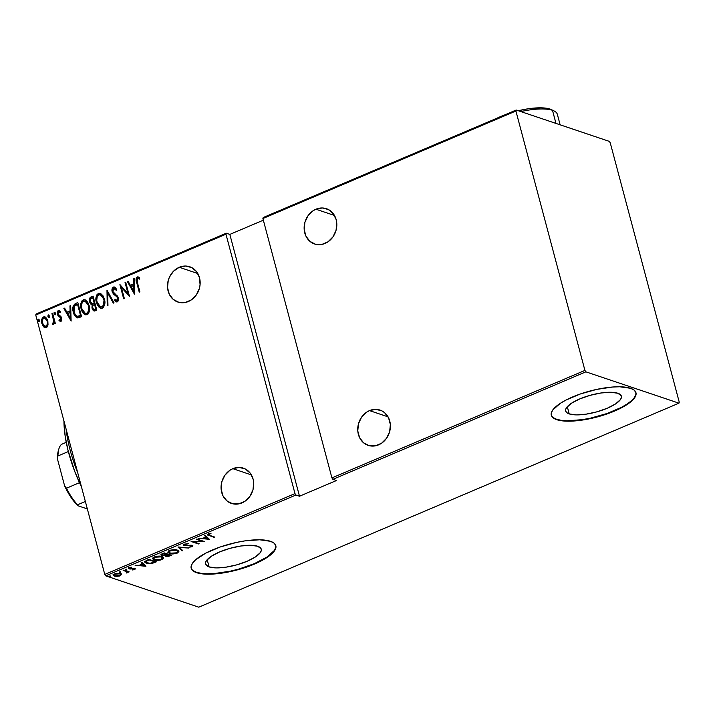 <?xml version="1.0" encoding="UTF-8"?>
<svg xmlns="http://www.w3.org/2000/svg" width="715" height="715" viewBox="0 0 715 715"><rect width="100%" height="100%" fill="white"/><g stroke="black" fill="none" stroke-linecap="round" stroke-linejoin="round"><path stroke-width="1.07" d="M209.102 566.915L207.18 559.702L209.102 566.915L205.67 564.35L205.536 562.589L206.465 560.605L211.363 556.243L219.612 551.944L229.962 548.342L240.839 546.001L250.581 545.268L257.704 546.26A28.823 8.857 -14.9 0 1 261.252 549.174A28.823 8.857 -14.9 0 1 241.634 563.349A28.823 8.857 -14.9 0 1 209.102 566.915A28.823 8.857 -14.9 0 1 205.554 563.992A28.823 8.857 -14.9 0 1 225.171 549.826A28.823 8.857 -14.9 0 1 257.704 546.26L261.136 548.825L261.27 550.577L260.34 552.57L255.443 556.922L247.193 561.23L236.844 564.832L225.967 567.174L216.225 567.907L209.102 566.915M569.22 413.905L567.299 406.701L569.22 413.905L566.995 412.805L565.788 411.34L565.654 409.588L566.584 407.595L571.482 403.242L579.731 398.934L590.081 395.341L600.949 392.991L610.699 392.258L617.823 393.25A28.823 8.857 -14.9 0 1 621.371 396.173A28.823 8.857 -14.9 0 1 601.753 410.339A28.823 8.857 -14.9 0 1 569.22 413.905A28.823 8.857 -14.9 0 1 565.672 410.991A28.823 8.857 -14.9 0 1 585.29 396.816A28.823 8.857 -14.9 0 1 617.823 393.25L621.255 395.815L621.389 397.576L620.459 399.56L615.561 403.921L607.312 408.22L596.962 411.822L586.086 414.164L576.344 414.897L569.22 413.905M551.256 415.04A43.803 13.46 165.1 0 0 556.583 419.276L556.69 419.678A43.803 13.46 -14.9 0 1 551.301 415.245A43.803 13.46 -14.9 0 1 581.125 393.706A43.803 13.46 -14.9 0 1 630.558 388.29L619.726 386.779L612.692 387.012L596.721 389.398L580.276 394.001L565.86 400.123L560.131 403.466L552.686 410.088L551.274 413.109L551.48 415.781L553.312 417.998L556.69 419.678L567.522 421.18L582.332 420.071L590.536 418.57L606.981 413.967L621.389 407.845L631.577 401.133L634.562 397.88L635.984 394.859L635.769 392.186L633.946 389.97L630.558 388.29A43.803 13.46 -14.9 0 1 635.957 392.723A43.803 13.46 -14.9 0 1 606.132 414.262A43.803 13.46 -14.9 0 1 556.69 419.678L556.583 419.276A43.803 13.46 165.1 0 0 605.712 413.958A43.803 13.46 165.1 0 0 635.894 392.517M191.137 568.05A43.803 13.46 165.1 0 0 196.464 572.277L196.571 572.679A43.803 13.46 -14.9 0 1 191.182 568.255A43.803 13.46 -14.9 0 1 221.007 546.716A43.803 13.46 -14.9 0 1 270.449 541.3L259.617 539.789L244.807 540.898L236.602 542.399L220.157 547.002L205.75 553.124L195.561 559.836L192.567 563.098L191.155 566.119L191.361 568.783L193.193 570.999L196.571 572.679L207.404 574.19L214.446 573.957L230.418 571.58L246.863 566.968L261.27 560.846L271.459 554.143L274.453 550.881L275.865 547.86L275.659 545.188L273.827 542.971L270.449 541.3A43.803 13.46 -14.9 0 1 275.838 545.724A43.803 13.46 -14.9 0 1 246.014 567.263A43.803 13.46 -14.9 0 1 196.571 572.679L196.464 572.277A43.803 13.46 165.1 0 0 245.594 566.968A43.803 13.46 165.1 0 0 275.776 545.527M179.268 267.276L197.805 273.523L179.268 267.276A18.617 16.07 108.6 0 1 189.761 266.758A18.617 16.07 108.6 0 1 200.146 283.587A18.617 16.07 108.6 0 1 188.376 301.516A18.617 16.07 108.6 0 1 177.883 302.043A18.617 16.07 108.6 0 1 167.489 285.214A18.617 16.07 108.6 0 1 179.268 267.276L173.602 271.137L169.5 277.009L168.24 280.432L167.533 287.6L169.312 294.276L173.298 299.451L178.884 302.338L185.221 302.49L191.352 299.889L196.33 294.929L199.405 288.36L200.066 284.784L199.521 277.733L196.58 271.682L191.7 267.58L185.623 266.034L179.268 267.276M232.849 468.674L251.385 474.912L232.849 468.674A18.617 16.07 108.6 0 1 243.35 468.146A18.617 16.07 108.6 0 1 253.736 484.976A18.617 16.07 108.6 0 1 241.965 502.904A18.617 16.07 108.6 0 1 231.463 503.432A18.617 16.07 108.6 0 1 221.078 486.602A18.617 16.07 108.6 0 1 232.849 468.674L229.873 470.3L224.894 475.261L221.82 481.821L221.123 488.989L222.901 495.674L226.887 500.849L232.473 503.726L238.81 503.878L244.932 501.278L249.91 496.317L252.985 489.757L253.691 482.589L253.101 479.122L250.17 473.08L245.281 468.969L239.203 467.422L232.849 468.674M315.923 209.218L334.459 215.456L315.923 209.218A18.617 16.07 108.6 0 1 326.424 208.691A18.617 16.07 108.6 0 1 336.81 225.52A18.617 16.07 108.6 0 1 325.039 243.449A18.617 16.07 108.6 0 1 314.537 243.976A18.617 16.07 108.6 0 1 304.152 227.147A18.617 16.07 108.6 0 1 315.923 209.218L312.947 210.845L307.968 215.805L304.894 222.374L304.197 229.533L305.975 236.218L309.961 241.393L315.547 244.271L321.884 244.423L328.006 241.822L332.984 236.862L336.059 230.302L336.765 223.134L336.175 219.666L333.244 213.624L328.355 209.513L322.277 207.967L315.923 209.218M369.512 410.607L388.048 416.845L369.512 410.607A18.617 16.07 108.6 0 1 380.005 410.088A18.617 16.07 108.6 0 1 390.39 426.909A18.617 16.07 108.6 0 1 378.619 444.846A18.617 16.07 108.6 0 1 368.127 445.365A18.617 16.07 108.6 0 1 357.741 428.544A18.617 16.07 108.6 0 1 369.512 410.607L366.536 412.233L361.558 417.194L358.483 423.763L357.777 430.931L359.556 437.607L363.542 442.782L369.128 445.668L375.473 445.82L381.596 443.211L386.574 438.25L389.648 431.69L390.354 424.522L388.576 417.846L384.59 412.671L381.944 410.902L375.867 409.355L369.512 410.607M35.75 315.029L225.967 234.216L294.982 493.6L104.765 574.422L35.75 315.029L104.765 574.422L105.722 575.843L295.939 495.021L299.496 496.228L336.434 480.534L332.868 479.336L585.88 371.836L678.946 403.171L198.788 607.178L105.722 575.843L198.788 607.178L678.946 403.171L679.25 402.179L610.235 142.785L609.278 141.364L516.212 110.03L263.209 217.521L262.897 218.522L515.908 111.022L584.924 370.415L331.921 477.915L262.897 218.522L331.921 477.915L332.868 479.336L336.434 480.534L299.496 496.228L229.837 234.413L226.271 233.215L36.054 314.037L35.75 315.029L36.054 314.037L226.271 233.215L225.967 234.216L294.982 493.6L295.939 495.021L299.496 496.228L229.837 234.413L226.271 233.215L225.967 234.216L35.75 315.029M39.289 320.016L38.664 319.122L38.038 319.391L38.583 321.464L39.361 320.4L38.315 319.122L37.966 320.579L38.941 321.473L39.289 320.016M49.237 315.789L48.611 314.904L47.977 315.172L48.531 317.245L49.299 316.182L48.254 314.895L47.905 316.352L48.879 317.245L49.237 315.789M55.368 313.179L54.742 312.294L54.108 312.562L54.662 314.636L55.43 313.572L54.394 312.294L54.036 313.751L55.019 314.636L55.368 313.179M71.116 321.08L70.678 305.573L69.954 305.877L70.097 310.846L66.87 312.214L64.609 308.147L63.885 308.46L71.116 321.08L70.678 305.573L69.954 305.877L70.097 310.846L66.87 312.214L64.609 308.147L63.885 308.46L71.116 321.08M89.116 305.511L87.739 302.239L85.335 299.916L83.441 299.764L81.787 301.033L80.786 304.036L80.902 307.772L81.993 311.24L84.039 314.01L86.05 314.877L88.151 313.957L89.286 311.704L89.545 307.942L89.116 305.511L85.014 299.791L83.163 299.862C80.634 302.329 79.973 305.359 81.179 308.96L85.291 314.743L87.176 314.654C89.67 312.16 90.322 309.112 89.116 305.511M104.363 299.04L102.987 295.769L100.583 293.436L98.688 293.284L97.034 294.553L96.033 297.556L96.159 301.292L97.24 304.76L99.287 307.539L101.298 308.406L103.398 307.477L104.676 304.608L104.792 301.462L104.363 299.04L100.261 293.311L98.411 293.382C95.882 295.849 95.22 298.879 96.427 302.481L100.538 308.263L102.424 308.174C104.917 305.68 105.57 302.633 104.363 299.04M116.599 301.936L114.659 300.318L116.384 301.882L117.278 301.864L118.234 297.798L117.242 295.831L113.515 292.775L112.872 291.506L113.73 288.485L116.027 290.129L116.482 289.137L114.382 287.001L113.354 287.037L112.201 288.538L112.067 291.148L113.363 294.008L116.768 296.689L117.591 298.137L117.233 300.229L116.116 300.273L115.052 299.192L114.659 300.318L116.474 301.909L118.055 301.104L118.431 298.888L117.841 296.743L112.872 291.506L112.8 289.834L113.551 288.583L114.775 288.699L116.027 290.129L116.482 289.137L115.204 287.51L113.354 287.037L114.597 287.09M134.59 294.106L134.161 278.6L133.437 278.904L133.571 283.873L130.345 285.249L128.083 281.183L127.359 281.487L134.429 294.178L134.161 278.6L133.437 278.904L133.571 283.873L130.345 285.249L128.083 281.183L127.359 281.487L134.59 294.106M137.405 282.479L137.003 279.002L137.798 278.323L139.353 279.011L139.461 277.751L137.334 276.857L136.073 278.85L139.237 292.131L139.899 291.854L137.405 282.479L137.512 278.385L139.353 279.011L139.461 277.751L137.182 276.911C135.859 278.573 135.698 280.477 136.699 282.613L139.237 292.131L139.899 291.854L137.405 282.479M125.045 282.47L127.994 293.561L119.906 284.659L123.65 298.754L124.321 298.468L121.362 287.358L129.451 296.287L125.706 282.193L125.045 282.47L125.777 282.479L125.045 282.47L127.994 293.561L119.906 284.659L123.65 298.754L124.321 298.468L121.362 287.358L129.451 296.287L125.706 282.193L125.045 282.47M106.973 290.147L107.25 305.725L107.965 305.421L107.616 292.9L113.319 303.142L114.043 302.838L106.973 290.147L107.25 305.725L107.965 305.421L107.616 292.9L113.319 303.142L114.043 302.838L106.973 290.147M93.057 296.064L89.965 297.815L89.643 301.962L90.501 303.875L92.119 304.93L91.967 307.879L93.182 310.462L94.782 310.971L96.802 310.158L93.057 296.064L91.002 296.94C89.42 298.209 88.973 299.88 89.643 301.962L92.119 304.93L92.065 308.29L93.906 310.954L96.802 310.158L93.057 296.064M75.424 303.553L73.189 305.877L73.198 311.517L75.29 316.343L77.014 317.71L78.73 317.737L81.555 316.638L77.81 302.543L75.424 303.553C72.733 305.671 72.036 308.514 73.341 312.089C73.868 314.868 75.236 316.781 77.434 317.826L81.555 316.638L77.81 302.543L75.424 303.553M60.382 321.455L58.996 320.57L61.249 321.16L61.526 317.666L60.668 316.271L58.442 314.913L57.897 313.447L58.344 312.071L60.033 312.509L60.23 311.365L58.013 310.775L57.164 313.358L58.031 315.833L60.82 317.943L60.9 319.802L60.176 320.15L59.22 319.489L58.996 320.57L60.748 321.446L61.642 318.068L60.963 316.593L57.986 314.019L58.576 311.919L60.14 312.366M52.615 313.242L51.954 313.528L53.723 321.321L53.491 322.787L52.579 323.314L52.49 324.574L53.053 324.69L54.286 322.313L54.698 323.832L55.359 323.546L52.615 313.242L51.954 313.528L53.679 320.579L52.49 324.574L53.241 324.646L54.286 322.313L54.698 323.832L55.359 323.546L52.615 313.242M48.03 324.968L47.244 319.337L45.733 317.353L44.259 316.763L42.721 317.415L41.738 319.373L41.684 322.644L42.56 325.325L43.919 327.086L45.554 327.765L46.949 327.175L48.03 324.968L47.842 320.972L44.875 316.87L43.445 316.942C41.541 318.675 41.023 320.865 41.881 323.511L43.642 326.835L44.875 327.658L46.287 327.604L48.03 324.968M114.311 575.369L115.151 573.707L119.682 573.85L119.557 573.376L120.486 574.753L118.833 575.79L115.839 576.004L114.221 575.191L115.267 574.136L119.682 573.85L120.495 574.476L119.494 575.557L115.044 575.825L114.168 575.307L114.382 576.111L117.072 576.415L120.147 575.781L121.461 574.547L119.87 573.439L116.348 573.412L113.319 574.896L114.918 576.254L119.387 576.058L121.434 574.395M123.811 570.07L123.15 570.356L126.868 571.812L126.269 573.046L127.726 571.893L129.174 571.875L123.811 570.07L123.15 570.356L126.653 571.634L126.269 573.046L127.726 571.893L129.174 571.875L123.811 570.07M130.13 568.228L129.031 568.067L129.245 568.872L130.345 569.033L133.41 568.318L134.188 568.765L134.071 568.327L134.107 569.346L132.481 569.962L134.876 569.524L135.207 568.657L129.88 568.577L129.826 567.96L131.739 567.183L128.986 567.835L128.629 568.389L129.728 568.988L134.295 568.809L132.481 569.962L134.751 569.578L134.411 568.818M146.629 560.381L144.707 562.151L147.969 563.635L152.089 563.447L156.344 561.838L149.006 559.371L144.68 562.07L146.28 563.25L152.089 563.447L156.344 561.838L149.006 559.371L146.629 560.381M166.13 555.662L165.96 556.368L171.591 555.358L164.253 552.892L161.268 554.313L161.116 555.028L161.858 555.492L165.254 555.475L165.764 556.297L167.685 556.574L171.591 555.358L164.253 552.892L161.054 554.885L165.183 555.796L164.968 554.992M178.178 546.975L182.03 550.925L182.754 550.613L179.51 547.484L188.823 548.039L178.008 547.047L182.03 550.925L182.754 550.613L179.51 547.484L188.823 548.039L178.178 546.975M196.241 539.298L202.005 541.246L191.102 541.478L198.439 543.954L199.101 543.668L193.318 541.72L204.24 541.487L196.902 539.021L196.241 539.298L202.005 541.246L191.102 541.478L198.439 543.954L199.101 543.668L193.318 541.72L204.24 541.487L196.241 539.298M209.799 535.41L208.574 534.632L210.988 533.533L208.288 534.034L207.699 535.088L214.679 537.054L209.799 535.41L208.986 534.311L210.988 533.533L208.288 534.034L207.493 534.829L214.017 537.331L214.679 537.054L209.799 535.41M209.379 539.307L205.357 535.428L204.633 535.732L205.92 536.974L202.694 538.35L198.555 538.315L209.379 539.307L205.357 535.428L204.633 535.732L205.92 536.974L202.694 538.35L198.555 538.315L209.379 539.307M184.953 545.474L185.078 543.945L185.203 544.419L187.982 543.695L184.193 544.285L183.541 544.91L183.987 545.634L191.504 545.661L191.727 546.358L188.93 547.19L192.156 546.769L192.88 545.768L190.968 545.214L185.158 545.527L184.488 545.062L184.881 544.58L188.376 543.722L184.586 544.106L183.532 545.188L184.282 545.751L191.638 545.706L191.486 546.475L188.93 547.19L192.156 546.769L192.272 545.411L184.953 545.474L184.309 544.365M177.338 550.103L170.688 550.103L168.275 551.247L167.864 552.337L170.822 553.821L175.497 553.642L178.866 551.864L178.705 550.899L177.338 550.103C175.631 549.361 173.021 549.504 169.518 550.505L167.864 552.337L169.419 553.49C171.126 554.241 173.754 554.107 177.293 553.079L178.929 551.301L177.338 550.103M162.091 556.574L155.441 556.583L153.028 557.727L152.617 558.817L155.575 560.301L160.249 560.122L163.619 558.344L163.458 557.378L162.091 556.574C160.383 555.841 157.774 555.975 154.27 556.985L152.617 558.817L154.172 559.97C155.879 560.721 158.507 560.587 162.046 559.559L163.681 557.78L162.091 556.574M145.905 566.271L141.883 562.392L141.159 562.705L142.446 563.947L139.219 565.315L135.081 565.279L145.905 566.271L141.883 562.392L141.159 562.705L142.446 563.947L139.219 565.315L135.081 565.279L145.905 566.271M126.814 569.185L125.25 569.56L126.671 569.712L126.814 569.185L125.491 569.757L126.77 569.676L126.627 569.14L126.77 569.676M120.683 571.794L119.119 572.17L120.442 572.349L120.683 571.794L119.36 572.357L120.629 572.286L120.495 571.75L120.629 572.286M110.745 576.022L109.181 576.397L110.503 576.576L110.745 576.022L109.413 576.585L110.691 576.505L110.548 575.977L110.691 576.505M263.343 220.184L229.837 234.413L263.343 220.184M609.278 141.364L516.212 110.03L515.908 111.022L584.924 370.415L585.88 371.836L678.946 403.171L679.25 402.179L610.235 142.785L609.278 141.364M193.086 570.597L196.464 572.277L201.264 573.35M207.296 573.788L214.339 573.555L230.31 571.169L238.631 569.113L254.361 563.643L266.901 557.101L274.346 550.478L275.758 547.458M553.204 417.596L556.583 419.276L561.382 420.349M567.415 420.778L582.225 419.669L590.429 418.168L606.874 413.565L621.281 407.443L627.019 404.091L631.47 400.731L634.455 397.477L635.876 394.457M213.865 536.777L214.017 537.331L213.865 536.777M208.905 535.07L209.066 535.669L208.905 535.07M208.986 534.311L208.86 533.837L208.557 534.775L207.672 534.391M208.771 533.506L209.584 534.606M207.484 534.284L208.852 534.856M208.574 538.529L207.77 538.449L208.574 538.529M205.706 536.17L205.062 535.553L205.706 536.17M205.849 536.688L207.877 538.86L203.784 538.458L203.65 537.939L203.784 538.458L206.331 537.376L205.849 536.688M206.331 537.376L207.877 538.86L206.117 536.572L207.877 538.86L203.784 538.458L206.331 537.376M198.287 543.4L198.439 543.954L198.287 543.4M201.862 540.683L202.005 541.246L201.862 540.683M192.961 545.929L192.272 545.411M192.594 545.545L191.986 545.938L191.781 545.161M191.978 546.108L192.156 546.769L191.978 546.108M191.638 545.706L191.486 546.475M184.479 545.053L184.282 545.751L183.621 544.741M183.541 544.678L184.854 545.107M191.942 545.956L192.621 545.518M182.111 549.996L182.03 550.925L178.598 547.02L182.111 549.996M178.714 550.908L177.803 551.909L178.652 551.059M177.141 552.516L177.293 553.079L177.141 552.516M169.232 552.802L169.419 553.49L169.232 552.802M169.035 552.007L168.856 550.747M176.507 552.838L170.081 553.213L168.838 552.275L170.17 550.264L170.304 550.747L176.677 550.38L176.542 549.88L177.919 551.319L175.559 553.169L171.234 553.473L168.811 552.096L170.76 550.577L174.835 550.05L177.856 551.149L176.507 552.838M168.731 550.908L168.838 552.275M165.254 555.475L165.96 556.368L165.04 554.67M162.046 554.795L161.858 555.492L161.143 554.456M161.072 554.402L162.26 554.84M165.094 555.206L166.497 555.725M166.613 556.082L166.148 555.564L167.373 554.786L167.158 553.982L167.373 554.786L167.676 554.045L170.17 555.385L166.613 556.082C165.782 555.814 166.032 555.385 167.373 554.786L170.17 555.385L170.027 554.831L170.17 555.385L169.267 555.778L166.613 556.082L165.916 554.822L162.52 555.206L162.207 554.456L163.226 553.33L163.36 553.839L164.343 553.428L164.209 552.909L167.069 554.34L162.52 555.206C161.67 554.92 161.956 554.465 163.36 553.839L164.343 553.428L167.069 554.34L166.926 553.785L167.069 554.34L165.907 554.822M161.831 553.928L162.52 555.206M163.467 557.387L162.555 558.388L163.404 557.539M161.894 558.996L162.046 559.559L161.894 558.996M153.984 559.273L154.172 559.97L153.984 559.273M153.788 559.103L152.608 558.388M152.581 558.37L153.957 559.166M153.779 558.478L153.609 557.226M162.046 556.458L162.466 557.003M161.259 559.318L154.833 559.693L153.591 558.755L154.923 556.744L155.057 557.226L161.429 556.86L161.295 556.359L162.671 557.789L160.312 559.648L155.986 559.952L153.564 558.576L155.513 557.048L159.588 556.529L162.609 557.629L161.259 559.318M153.484 557.387L153.591 558.755M162.671 557.789L162.26 556.636M154.655 561.981L154.789 562.499L154.655 561.981M151.973 562.991L152.089 563.447L146.95 562.964L145.726 562.106L146.003 560.658L146.173 561.284L148.202 560.283L148.068 559.765L148.202 560.283L149.095 559.899L154.923 561.865L154.78 561.311L154.386 562.097L149.882 563.331L145.842 562.321L145.994 561.436L149.095 559.899L148.961 559.389L154.923 561.865L151.964 562.991M146.101 562.571L146.28 563.25L146.101 562.571M145.887 562.374L144.707 561.686M144.645 561.624L146.066 562.446M145.091 565.494L144.296 565.413L145.091 565.494M142.231 563.143L141.588 562.517L142.231 563.143M142.365 563.652L144.403 565.833L140.31 565.422L140.176 564.913L140.31 565.422L142.857 564.341L142.365 563.652M142.857 564.341L144.403 565.833L142.643 563.536L144.403 565.833L140.31 565.422L142.857 564.341M134.188 568.765L134.107 569.346M134.974 568.532L134.751 569.578L134.822 568.479L129.88 568.577L129.942 567.442L131.739 567.183L129.379 567.639L129.245 568.872L128.807 567.978L129.808 568.219M128.423 567.612L129.245 568.872M129.88 568.577L130.05 567.853M129.665 567.773L130.371 567.862M135.403 568.899L134.822 568.479M134.393 568.827L135.099 568.416M125.545 569.265L125.491 569.757M128.36 571.607L128.512 572.161L128.36 571.607M127.574 571.339L127.726 571.893L127.574 571.339M127.511 571.088L126.895 572.018L127.565 571.285M126.957 572.259L127.109 572.831L126.957 572.259M126.653 571.634L126.564 572.554M126.349 571.75L126.439 570.829L126.349 571.75M124.803 570.409L124.955 570.963L124.803 570.409M126.653 571.008L127.002 572.018M119.414 571.866L119.36 572.357M121.246 573.743L119.932 574.976M121.461 574.547L120.343 573.573L114.606 573.913L113.31 575.28L114.382 576.111L113.336 574.86M120.272 574.824L121.237 573.877M113.435 574.94L114.427 575.378M114.007 574.208L114.221 575.191M120.495 574.476L120.227 573.537M109.467 576.093L109.413 576.585M138.844 277.152L137.003 277.509L136.494 279.771L139.577 291.988L137.119 282.756C136.118 280.611 136.279 278.716 137.602 277.054L138.37 276.982M139.765 279.154L137.932 278.519M138.353 278.475L139.461 278.966M134.59 293.847L127.359 281.487L128.226 281.442L127.779 281.63L134.59 293.847M130.765 285.392L133.991 284.016L133.437 278.904L134.17 278.913L133.991 284.016L130.765 285.392M134.036 285.607L134.206 291.568L131.068 286.545L134.036 285.607L134.206 291.568L134.036 285.607M129.415 296.126L121.362 287.358L129.415 296.126M123.999 298.611L120.361 284.936L123.999 298.611M128.414 293.704L125.465 282.613L128.414 293.704M113.73 288.485L114.57 288.565M116.447 290.263L114.15 288.628M116.581 300.443L117.394 300.523L115.052 299.192L114.659 300.318L115.383 299.585L115.079 300.461L116.196 301.676M116.974 300.38L116.375 300.398L117.394 300.523L117.591 298.137L116.974 300.38L118.073 299.522L117.859 300.121M116.599 296.528L118.011 298.28L117.019 296.671L115.204 295.563L116.599 296.528M112.201 291.774L115.204 295.563L112.621 291.917C112.023 290.013 112.407 288.431 113.774 287.18L113.354 287.037C111.987 288.297 111.603 289.87 112.201 291.774M114.766 287.135L112.872 288.056L112.621 291.917L113.783 294.142L117.626 297.377L118.073 299.522M113.256 287.528L112.621 288.681M113.783 294.142L114.659 294.991M116.331 296.171L117.019 296.671M114.874 288.654L116.223 289.95M113.596 303.026L107.616 292.9L113.596 303.026M107.661 305.546L107.241 290.621L107.661 305.546M99.698 307.673L100.743 308.326L96.838 302.624C95.64 299.022 96.302 295.992 98.831 293.525L100.466 293.391M100.145 293.329L97.848 294.214L96.704 296.448L96.409 300.211L97.66 304.912M99.939 293.311L99.385 293.356M98.214 305.922L98.902 306.878M101.012 294.982L103.237 297.226L104.47 301.444L103.809 305.475L101.512 307.057M100.645 306.842L102.424 306.887L100.44 306.78L97.088 302.204C96.105 299.245 96.686 296.779 98.831 294.821L100.359 294.75L104.122 299.469L100.565 294.83M103.702 299.326C104.667 302.266 104.104 304.742 102.004 306.744L102.424 306.887C104.524 304.885 105.087 302.409 104.122 299.469L103.389 305.332L102.004 306.744L100.225 306.699L98.214 304.876L97.222 302.677L96.74 300.229L97.222 296.6L98.607 294.92L100.592 294.839L102.576 296.68L103.702 299.326M94.121 310.998L92.065 308.29L92.539 305.064L90.063 302.105C89.393 300.023 89.84 298.343 91.422 297.074L93.129 296.35L90.85 297.431L89.902 299.308L90.215 302.624L91.636 304.715M92.539 305.064L92.575 308.737L94.273 311.07M91.976 303.625L94.586 303.178L92.289 303.652L90.305 301.685C89.876 300.041 90.367 298.888 91.797 298.209L93.191 297.932L94.586 303.178L92.521 303.777M92.003 303.634L91.422 303.187M94.005 309.541L96.176 309.139L93.781 309.488L92.718 307.977C92.289 306.422 92.744 305.314 94.103 304.67L94.979 304.617L96.176 309.139L93.871 309.443M94.559 304.483L96.176 309.139L94.559 304.483L95.756 308.996L94.121 309.55L92.995 308.719L92.601 306.485L93.272 305.144L94.559 304.483M92.289 303.652L91.002 303.044L90.242 301.399L90.331 299.585L91.341 298.423L92.78 297.789L94.586 303.178L92.78 297.789L94.174 303.035L92.19 303.714M84.45 314.144L85.496 314.806L81.59 309.103C80.393 305.502 81.054 302.463 83.584 300.005L85.219 299.871M84.897 299.808L82.6 300.693L81.456 302.928L81.161 306.681L82.413 311.391M84.692 299.791L84.138 299.835M82.958 312.401L83.655 313.358M85.764 301.462L87.99 303.705L89.223 307.924L88.562 311.955L86.265 313.528M85.398 313.322L87.176 313.367L85.192 313.259L81.841 308.683C80.858 305.725 81.439 303.258 83.584 301.292L85.112 301.23L88.874 305.94L85.317 301.31M88.454 305.806C89.42 308.746 88.857 311.222 86.756 313.224L87.176 313.367C89.277 311.365 89.84 308.889 88.874 305.94L88.142 311.812L86.756 313.224L84.978 313.179L82.967 311.347L81.975 309.157L81.492 306.708L81.975 303.08L83.36 301.399L85.344 301.319L87.328 303.16L88.454 305.806M77.855 317.969C75.656 316.924 74.289 315.011 73.752 312.232L73.752 312.232C72.456 308.657 73.153 305.806 75.844 303.696L74.029 305.135L73.305 307.468L74.351 314.055M74.726 314.904L77.434 317.844M75.71 316.486L76.317 317.147M78.525 316.441L80.509 315.476L77.479 316.325C75.593 315.619 74.44 314.117 74.002 311.812L74.521 305.949L77.944 304.411L80.929 315.619L77.944 304.411L80.929 315.619L79.151 316.298M77.479 316.325L75.2 314.654L73.699 310.355L74.101 306.592L76.076 304.903L77.533 304.268L80.509 315.476L77.399 316.361M71.107 320.82L63.885 308.46L64.752 308.406L64.305 308.594L71.107 320.82M67.29 312.357L70.517 310.989L69.954 305.877L70.687 305.886L70.517 310.989L67.29 312.357M70.562 312.58L70.731 318.532L67.594 313.519L70.562 312.58L70.731 318.532L70.562 312.58M59.64 319.632L60.989 320.266L59.22 319.489L58.996 320.57L59.595 319.837L59.408 320.713L60.266 321.393M60.569 320.123L60.105 320.132L60.989 320.266L60.998 318.398L60.989 320.266L60.417 320.231M60.552 317.549L61.419 318.541L60.552 317.549M58.031 315.833L59.872 316.977L58.031 315.833L57.754 314.493L58.031 315.833M58.576 311.919L60.033 312.509L60.23 311.365L58.219 310.659L57.334 314.35L58.219 310.659L59.425 310.721M60.444 312.652L58.996 312.062M59.747 310.819L57.924 311.481L57.647 314.001L58.594 316.137L61.24 318.086L60.989 320.266M55.43 314.779L54.036 313.751L54.394 312.294L54.912 312.401L54.412 313.099L54.796 314.564M55.127 312.419L54.394 312.294M55.037 323.681L54.286 322.313L55.037 323.681M52.49 324.574L53.241 324.646M52.91 324.69L52.579 323.314L53.437 323.475L54.099 320.722L51.954 313.528L52.696 313.536L54.099 320.722L54.027 322.572L52.999 323.457L52.91 324.69M49.299 317.389L47.905 316.352L48.254 314.895L48.781 315.011M48.995 315.029L48.254 314.895M48.852 315.002L48.28 315.699L48.665 317.165M45.081 327.72L43.642 326.835L42.301 323.654C41.443 320.999 41.962 318.81 43.865 317.076L45.09 316.951M45.465 317.067L43.49 317.281L42.31 318.97L41.997 321.884L42.596 324.592M42.98 325.459L45.26 327.792M45.429 318.336L47.136 320.141L47.851 323.252M47.771 324.163L46.931 326.094L45.143 326.46M45.09 326.433L46.368 326.478L44.884 326.38L42.543 323.216C41.89 321.187 42.301 319.516 43.785 318.202L44.929 318.166L47.601 321.384L45.143 318.247M47.181 321.25C47.834 323.287 47.422 324.985 45.957 326.335L46.368 326.478C47.842 325.119 48.254 323.43 47.601 321.384L46.922 325.388L45.018 326.415L42.748 323.868L42.56 319.677L43.642 318.273L45.009 318.193L47.181 321.25M39.361 321.607L37.966 320.579L38.315 319.122L38.833 319.23L38.333 319.927L38.717 321.393M39.048 319.256L38.315 319.122M131.068 286.545L133.616 285.464L133.785 291.425L131.068 286.545M67.594 313.519L70.142 312.437L70.311 318.398L67.594 313.519M268.706 556.61L268.786 556.154M515.908 111.022L262.897 218.522L263.209 217.521L516.212 110.03L515.908 111.022M585.88 371.836L332.868 479.336L331.921 477.915L584.924 370.415L585.88 371.836M295.939 495.021L105.722 575.843L104.765 574.422L294.982 493.6L295.939 495.021M66.03 428.821A83.217 33.346 67 0 0 77.783 472.999A83.217 33.346 -113 0 1 66.03 428.821M81.483 486.924L74.753 471.453L67.916 449.896L65.163 436.15L63.966 421.072A78.838 31.585 67 0 0 81.483 486.924M66.236 442.344L61.481 444.364A37.234 14.917 67 0 0 57.897 455.991L68.336 451.558L57.897 455.991A37.234 14.917 -113 0 1 58.809 449.136A37.234 14.917 -113 0 1 61.481 444.364L66.236 442.344M58.809 449.136L58.371 450.602A35.92 14.389 67 0 0 57.522 459.227L64.627 485.932L66.468 488.22L79.481 482.688L66.468 488.22A37.234 14.917 67 0 0 77.551 504.781L77.881 505.737L74.324 501.841L70.857 497.131L64.627 485.932A35.92 14.389 67 0 0 77.881 505.737L87.337 508.928L77.881 505.737L77.551 504.781L85.353 501.474L77.551 504.781A37.234 14.917 -113 0 1 66.468 488.22L64.627 485.932L57.522 459.227L58.424 450.423M144.645 267.902A37.234 11.44 165.1 0 0 137.164 271.074L144.645 267.893M560.14 124.821L557.343 114.311A39.423 12.119 165.1 0 0 552.489 110.325L555.975 123.418L552.489 110.325A39.423 12.119 165.1 0 0 520.842 111.585A39.423 12.119 -14.9 0 1 552.489 110.325L550.112 109.1A37.234 11.44 165.1 0 0 518.312 110.736L528.313 108.76L540.898 107.822L546.028 108.188L551.882 109.842M504.763 114.892A37.234 11.44 165.1 0 0 497.283 118.064L504.763 114.892M552.489 110.325A39.423 12.119 -14.9 0 1 554.295 111.075L551.81 109.806A37.234 11.44 165.1 0 0 550.112 109.1L552.489 110.325M208.557 534.775L208.342 533.971M177.919 551.319L177.704 550.505M161.054 554.885L160.839 554.08M145.726 562.106L145.511 561.302M134.456 568.979L134.241 568.175M129.576 568.345L129.361 567.54M113.31 575.28L113.095 574.476"/></g></svg>
